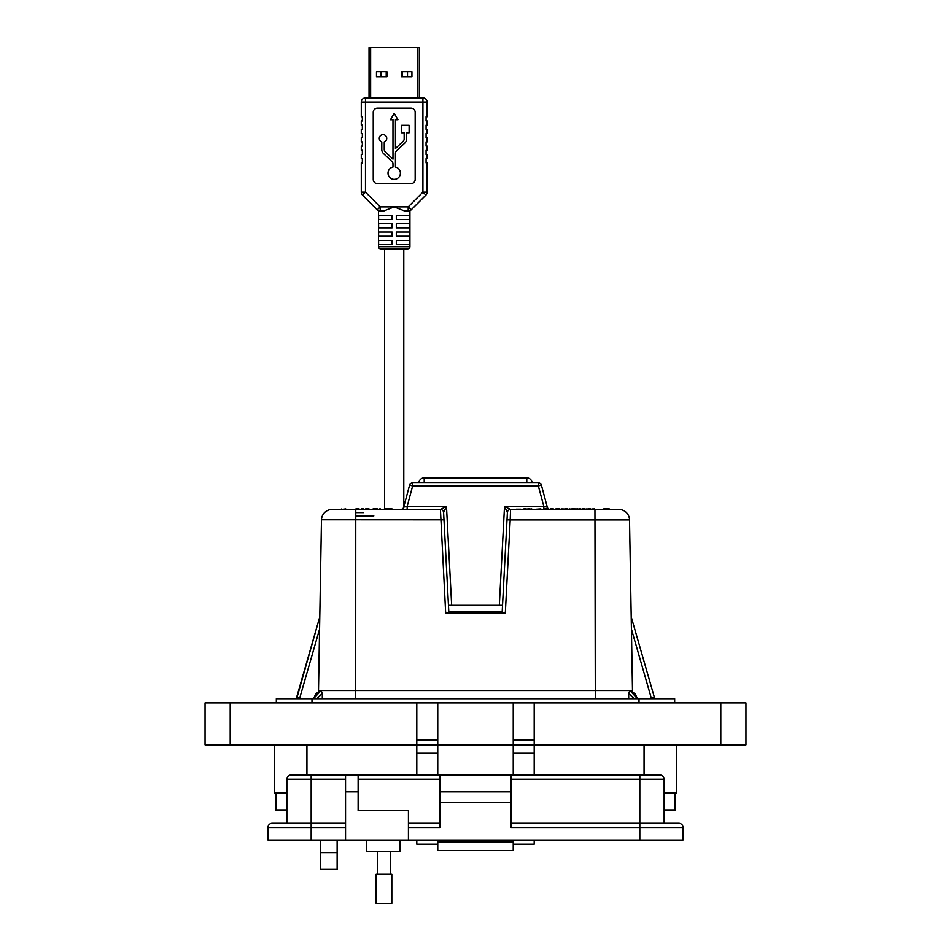 <?xml version="1.0" encoding="UTF-8"?>
<svg xmlns="http://www.w3.org/2000/svg" width="951" height="951" viewBox="0 0 951 951"><rect width="100%" height="100%" fill="white"/><g stroke="black" fill="none" stroke-linecap="round" stroke-linejoin="round"><path stroke-width="1.43" d="M370.64 97.87L370.64 47.55L369.047 47.55L369.047 97.87L365.481 97.87L365.481 102.054L422.922 102.054L422.922 192.15L408.193 206.89L411.153 209.85L425.893 195.121A4.196 4.196 0 0 0 427.118 192.15L427.118 162.859L426.072 162.859L426.072 158.662L427.118 158.662L427.118 154.478L426.072 154.478L426.072 150.282L427.118 150.282L427.118 146.085L426.072 146.085L426.072 141.889L427.118 141.889L427.118 137.705L426.072 137.705L426.072 133.509L427.118 133.509L427.118 129.312L426.072 129.312L426.072 125.116L427.118 125.116L427.118 120.932L426.072 120.932L426.072 116.735L427.118 116.735L427.118 102.054L422.922 102.054L422.922 97.87L365.481 97.87A4.196 4.196 0 0 0 361.285 102.054L361.285 116.735L362.343 116.735L362.343 120.932L361.285 120.932L361.285 125.116L362.343 125.116L362.343 129.312L361.285 129.312L361.285 133.509L362.343 133.509L362.343 137.705L361.285 137.705L361.285 141.889L362.343 141.889L362.343 146.085L361.285 146.085L361.285 150.282L362.343 150.282L362.343 154.478L361.285 154.478L361.285 158.662L362.343 158.662L362.343 162.859L361.285 162.859L361.285 192.15A4.196 4.196 180 0 0 362.521 195.121L377.25 209.85A4.196 4.196 0 0 0 380.222 211.074L383.515 211.074L394.201 206.89L380.222 206.89L365.481 192.15L362.521 195.121M370.64 47.55L417.762 47.55L417.762 97.87M427.118 102.054A4.196 4.196 0 0 0 422.922 97.87L419.367 97.87L419.367 47.55L417.762 47.55M386.914 71.646L386.914 76.71L376.477 76.71L376.477 71.646L386.914 71.646M411.938 71.646L411.938 76.71L401.5 76.71L401.5 71.646L411.938 71.646M403.795 248.817L403.795 506.812M384.62 248.817L384.62 508.94M403.795 215.271L396.305 215.271L409.786 215.271L409.786 219.467L396.305 219.467L396.305 215.271M392.109 215.271L392.109 219.467L378.617 219.467L378.617 215.271L392.109 215.271L384.62 215.271M378.486 210.706L378.486 246.725A2.092 2.092 0 0 0 380.578 248.817L407.836 248.817A2.092 2.092 0 0 0 409.929 246.725L409.929 210.706L408.193 211.074A4.196 4.196 0 0 0 411.153 209.85M395.438 167.031A6.229 6.229 0 0 1 394.201 179.359A6.229 6.229 0 0 1 392.977 167.031L392.977 163.857A3.115 3.115 0 0 0 392.002 161.599L383.538 153.575A5.575 5.575 0 0 1 381.791 149.533L381.791 141.877A3.733 3.733 0 0 1 380.02 136.136A3.733 3.733 0 0 1 386.023 136.136A3.733 3.733 0 0 1 384.252 141.877L384.252 149.533A3.115 3.115 0 0 0 385.226 151.791L392.977 159.126L392.977 119.719L390.481 119.719L394.201 113.264L397.934 119.719L395.438 119.719L395.438 148.546L403.188 141.2A3.115 3.115 0 0 0 404.163 138.941L404.163 132.76L401.655 132.76L401.655 125.306L409.12 125.306L409.12 132.76L406.612 132.76L406.612 138.941A5.575 5.575 0 0 1 404.876 142.995L396.412 151.007A3.115 3.115 0 0 0 395.438 153.266L395.438 167.031M404.9 211.074L394.201 206.89L408.193 206.89L408.193 211.074L404.9 211.074M392.109 244.621L378.617 244.621L378.617 240.437L392.109 240.437L392.109 244.621M409.786 244.621L396.305 244.621L396.305 240.437L409.786 240.437L409.786 244.621M392.109 236.24L378.617 236.24L378.617 232.044L392.109 232.044L392.109 236.24M409.786 236.24L396.305 236.24L396.305 232.044L409.786 232.044L409.786 236.24M392.109 227.848L378.617 227.848L378.617 223.663L392.109 223.663L392.109 227.848M409.786 227.848L396.305 227.848L396.305 223.663L409.786 223.663L409.786 227.848M425.893 195.121L422.922 192.15L427.118 192.15M377.25 209.85L380.222 206.89L380.222 211.074M373.244 179.418A4.196 4.196 0 0 0 377.428 183.614L410.975 183.614A4.196 4.196 0 0 0 415.171 179.418L415.171 112.337A4.196 4.196 0 0 0 410.975 108.141L377.428 108.141A4.196 4.196 0 0 0 373.244 112.337L373.244 179.418M402.19 76.71L402.19 71.646M407.515 71.646L407.515 76.71M380.887 76.71L380.887 71.646M386.213 71.646L386.213 76.71M337.13 869.392L320.356 869.392L320.356 852.619L337.13 852.619L337.13 869.392M437.769 850.515L513.231 850.515L437.769 850.515L437.769 840.042L437.757 844.238L416.8 844.238L416.8 840.042M534.2 840.042L534.2 844.238L513.243 844.238L513.243 840.042L513.231 850.515M286.857 793.075L274.233 793.075L274.233 744.859L274.233 793.075M676.767 793.075L676.767 744.859L676.767 793.075L664.143 793.075M534.2 702.932L534.2 744.859L745.953 744.859L745.953 702.932L513.243 702.932L513.243 744.859L437.757 744.859L437.757 775.053M337.13 840.042L337.13 852.619M320.356 840.042L320.356 852.619M513.243 702.932L437.757 702.932L437.757 744.859L205.047 744.859L205.047 702.932L416.8 702.932L416.8 775.053M534.2 775.053L534.2 744.859L513.243 744.859L513.243 775.053M513.243 744.859L437.757 744.859M437.757 702.932L416.8 702.932M437.757 740.128L416.8 740.128M534.2 740.128L513.243 740.128M745.953 744.859L745.953 702.932M674.675 698.735L674.675 702.932L674.675 698.735L276.325 698.735L276.325 702.932L276.325 698.735M675.139 793.075L675.139 810.276L664.143 810.276M286.857 810.276L275.861 810.276L275.861 793.075M366.504 840.042L366.504 851.359L400.038 851.359L400.038 840.042M683.008 840.042L683.008 827.465L683.008 840.042L408.431 840.042L408.431 810.692L358.123 810.692L358.123 775.053L345.546 775.053L345.546 840.042L267.992 840.042L267.992 827.465L311.167 827.465L311.167 840.042M345.546 779.249L311.167 779.249L311.167 823.269L345.546 823.269L272.188 823.269L311.167 823.269L311.167 827.465L345.546 827.465M408.431 840.042L345.546 840.042M311.167 775.053L311.167 779.249L286.857 779.249A4.196 4.196 0 0 1 291.054 775.053L439.861 775.053L439.861 827.465L408.431 827.465M639.833 840.042L639.833 827.465L511.139 827.465L511.139 775.053L659.946 775.053A4.196 4.196 0 0 1 664.143 779.249L664.143 823.269L678.812 823.269L511.139 823.269L664.143 823.269M286.857 779.249L286.857 823.269M272.188 823.269A4.196 4.196 0 0 0 267.992 827.465M511.139 802.311L439.861 802.311M659.946 775.053A4.196 4.196 0 0 1 664.143 779.249L639.833 779.249L639.833 827.465L683.008 827.465A4.196 4.196 0 0 0 678.812 823.269M408.431 823.269L439.861 823.269L408.431 823.269M511.139 791.826L439.861 791.826M511.139 775.053L439.861 775.053M383.978 903.45L391.824 903.45L391.824 874.266L376.144 874.266L376.144 903.45L383.978 903.45M502.128 613.003L507.394 512.506L504.517 506.443L510.58 509.474L618.875 509.474A10.651 10.651 0 0 1 629.526 519.935L510.2 519.935L505.326 613.003L445.674 613.003L440.42 509.474L446.483 506.443L443.606 512.494A3.198 3.186 -90 0 0 440.42 509.474L331.958 509.474M318.49 691.484L318.502 690.533L629.883 690.533L637.515 698.735M318.502 690.533L321.474 519.935A10.651 10.651 -44.5 0 1 332.125 509.474L333.278 509.474M507.394 512.494A3.198 3.186 -90 0 1 510.58 509.474L510.58 509.474A3.198 3.198 0 0 0 507.394 512.506L502.532 605.323L448.468 605.323L443.606 512.506L443.986 519.828L321.486 519.769M400.621 509.474A3.198 3.198 0 0 0 403.711 507.109L409.572 485.212A3.198 3.198 0 0 1 412.663 482.846L538.337 482.846A3.198 3.198 0 0 1 541.428 485.212L538.337 485.878L412.663 485.878L407.147 506.443L446.483 506.443L451.666 605.323M548.525 508.94A3.198 3.138 90 0 1 547.229 507.121L543.853 506.443L543.853 509.474M313.378 698.735L316.041 693.624L320.249 690.533L313.39 698.735M345.748 508.94L341.29 509.474L348.91 509.474M296.653 698.735L319.37 618.316L296.664 697.19L299.85 697.594L296.664 697.19L319.37 618.316M631.63 618.316L654.336 697.19L654.347 698.735L654.336 697.19L651.15 697.594L654.336 697.19L654.347 698.735M654.336 697.19L651.15 697.594L631.428 629.11M319.572 629.11L299.85 697.594L296.664 697.19M313.485 698.735L321.117 690.533L322.318 693.41L316.826 698.735M322.294 698.735L322.318 693.41M634.174 698.735L628.682 693.41L629.883 690.533L634.947 693.624L637.622 698.735M628.706 698.735L628.682 693.41M637.61 698.735L630.763 690.533L632.498 690.533L632.51 691.484M555.824 508.94L559.901 508.94M561.684 508.94L563.8 509.011M589.299 508.94L590.619 508.94M571.694 508.94L574.547 508.94M574.44 508.94L571.278 509.474M524.667 508.94L526.818 509.474M566.225 508.94L567.676 508.94M575.07 508.94L581.073 509.154M580.324 508.94L579.337 509.474M591.997 508.94L594.946 509.213L591.57 509.474M606.548 508.94L609.306 508.94M380.436 508.94L379.604 508.94M391.016 508.94L388.472 508.94M374.123 508.94L373.054 508.94M367.55 508.94L365.921 508.94L367.55 508.94M558.57 508.94L559.866 508.94M609.341 508.94L603.635 508.94M555.895 508.94L556.81 508.94M559.568 508.963L558.808 508.94L559.711 508.94L559.39 509.474M577.887 508.94L577.174 508.94M576.841 508.94L575.759 509.474M573.073 509.474L574.606 508.94L571.278 509.213M550.344 508.94L552.995 508.94M553.399 508.94L550.57 508.94L553.672 509.474M548.477 508.94L544.721 508.94M544.008 509.213L548.977 509.213L544.008 509.474M540.406 508.94L536.507 509.213L541.63 509.474M516.25 509.213L520.946 509.213L516.25 509.474M523.228 509.213L526.093 508.94L523.228 509.474M526.319 508.94L525.083 508.94M523.811 508.94L524.952 508.94M529.006 509.474L527.698 508.94L530.123 508.94M529.041 508.94L529.731 508.94M567.902 508.94L566.891 508.94M571.064 509.213L569.59 508.951L571.064 509.474M579.349 508.94L580.681 508.94M582.048 508.94L584.532 508.94M583.367 508.94L584.603 508.94M586.601 509.474L585.697 509.474M591.57 509.213L593.84 508.94M593.781 508.94L594.506 508.94M397.53 509.474L391.277 509.474M385.63 508.94L389.684 508.94M390.279 509.474L387.735 508.94M377.262 508.94L373.196 508.94L378.51 509.474M375.847 508.94L377.535 508.94M378.51 509.26L375.764 508.94M388.614 508.94L391.598 509.26M390.385 508.94L389.577 508.94M341.766 508.94L341.29 509.427L342.277 509.427M386.189 508.94L384.989 508.94L386.189 508.94M362.676 509.474L361.439 508.94L362.676 508.94M355.888 508.94L359.086 508.94L355.888 508.94M391.491 508.94L392.085 508.94M383.847 509.26L385.214 508.94M368.917 508.94L370.153 509.474M359.086 508.94L359.763 509.474M362.224 508.94L363.425 508.94M362.937 508.94L362.248 508.94M365.564 508.94L368.762 508.94L365.564 508.94M409.572 485.212A3.198 3.198 0 0 1 412.663 482.846L412.663 485.878L409.572 485.212A3.198 3.198 0 0 1 412.663 482.846M600.984 509.427L594.946 509.474L595.302 698.735M591.011 509.154L589.287 509.474M576.187 508.94L575.272 509.474M558.724 508.94L556.858 509.474M541.428 485.212L547.289 507.109A3.198 3.198 0 0 0 548.608 508.94L548.977 509.474M609.71 509.474L601.091 509.474M532.726 509.474L531.585 508.94M564.656 508.94L566.237 508.94L564.656 508.94M584.687 508.94L583.391 509.474M586.125 508.94L585.222 509.474M387.806 509.474L385.31 509.474M377.856 509.474L377.06 508.94M376.893 509.474L373.791 509.474M348.91 509.427L346.259 509.427M401.774 509.26L398.172 509.474M364.388 509.474L363.389 509.474M361.76 509.26L360.762 509.474M368.441 509.26L369.44 509.474M403.711 507.109L407.147 506.443L407.147 509.474M355.769 515.87L373.826 515.87M560.852 509.474L560.091 509.474M550.843 509.213L550.082 509.474A3.198 3.138 90 0 1 548.977 509.189M541.63 509.213L540.216 509.474M522.468 509.474L521.778 509.474M564.918 509.474L566.237 509.474M564.918 509.213L564.157 509.474M569.685 509.213L568.995 509.474M609.817 509.427L617.841 509.474M548.965 509.154A3.198 3.198 0 0 0 550.082 509.463M384.061 509.26L379.342 509.474M373.791 509.26L372.887 509.474M443.986 519.828L448.872 613.003M629.514 519.769L632.498 690.533M510.58 509.474L510.2 519.935L507.014 519.828M443.606 512.506A3.198 3.198 0 0 0 440.42 509.474A3.198 3.198 0 0 1 443.606 512.506L443.606 512.494M448.813 611.778L502.187 611.778M462.079 613.003L462.079 611.778M418.904 482.846A5.326 5.326 0 0 1 424.217 477.854L526.783 477.854A5.326 5.326 0 0 1 532.096 482.846M501.498 613.003L501.498 611.778M378.486 246.725L409.929 246.725M361.285 102.054L365.481 102.054L365.481 192.15L361.285 192.15M306.935 775.053L306.935 744.859M644.065 775.053L644.065 744.859M230.201 744.859L230.201 702.932M437.757 753.24L416.8 753.24M534.2 753.24L513.243 753.24M720.799 744.859L720.799 702.932M639.024 698.735L639.024 702.932M311.976 698.735L311.976 702.932M358.123 791.826L345.546 791.826M437.769 842.134L513.231 842.134M639.833 775.053L639.833 779.249L511.139 779.249M358.123 779.249L439.861 779.249M400.74 509.474A3.198 3.138 90 0 0 403.771 507.121M363.615 512.613L355.769 512.613L363.615 512.613M651.15 698.735L651.15 697.594M299.85 697.594L299.85 698.735M355.769 509.474L355.698 698.735M558.808 508.94L559.711 508.94M587.825 508.94L589.287 508.94M538.337 482.846L538.337 485.878L543.853 506.443L504.517 506.443L499.334 605.323M526.783 482.846L526.783 477.854M424.217 482.846L424.217 477.854M390.647 874.266L390.647 851.359M377.309 874.266L377.309 851.359M469.212 613.003L469.212 611.778M494.365 613.003L494.365 611.778"/></g></svg>
